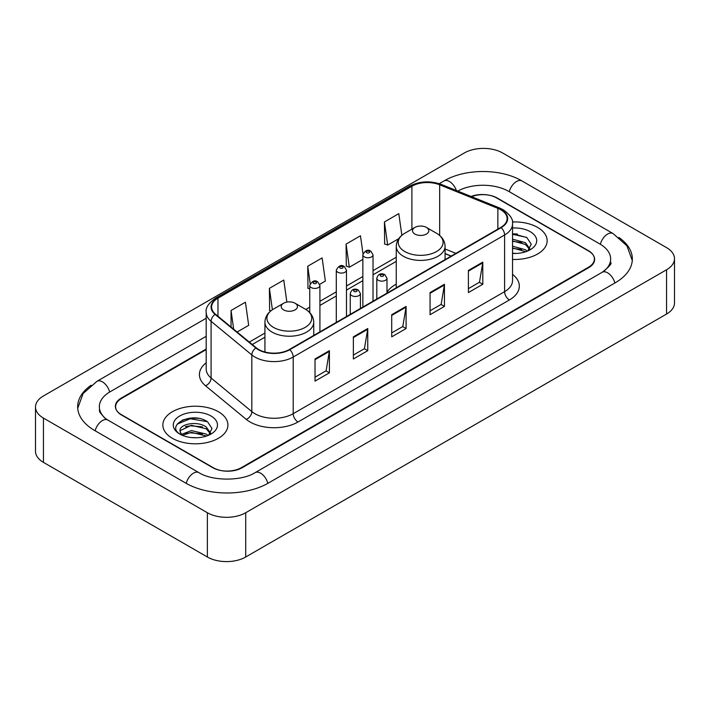 <?xml version="1.0" encoding="UTF-8"?>
<svg xmlns="http://www.w3.org/2000/svg" width="710" height="710" viewBox="0 0 710 710"><rect width="100%" height="100%" fill="white"/><g stroke="black" fill="none" stroke-linecap="round" stroke-linejoin="round"><path stroke-width="1.06" d="M396.26 284.151A35.926 20.741 0 0 0 386.977 292.174M451.143 256.097L445.072 253.639M206.184 349.595L121.57 398.443A20.333 11.742 0 0 0 115.615 406.75A20.333 11.742 0 0 0 121.57 415.048L212.645 467.633A20.333 11.742 0 0 0 241.4 467.633L588.43 267.279A20.333 11.742 0 0 0 594.385 258.973A20.333 11.742 0 0 0 588.43 250.674L497.355 198.09A20.333 11.742 0 0 0 471.582 196.67M603.89 271.211A36.6 21.131 0 0 0 610.653 258.973A36.6 21.131 0 0 0 599.932 244.027L508.866 191.451A36.6 21.131 0 0 0 457.755 191.079M206.184 336.309L110.068 391.805A36.6 21.131 0 0 0 99.347 406.75A36.6 21.131 0 0 0 106.109 418.989M207.373 512.735A27.113 15.655 0 0 0 245.713 512.735L666.557 269.764A27.113 15.655 0 0 0 674.5 258.697A27.113 15.655 0 0 0 666.557 247.63L502.627 152.987A27.113 15.655 0 0 0 464.287 152.987L43.443 395.958A27.113 15.655 0 0 0 35.5 407.025A27.113 15.655 0 0 0 43.443 418.092L207.373 512.735L207.373 557.013A27.113 15.655 0 0 0 245.713 557.013L666.557 314.042A27.113 15.655 0 0 0 674.5 302.975L674.5 258.697M35.5 407.025L35.5 451.303A27.113 15.655 0 0 0 43.443 462.37L207.373 557.013M91.137 385.228A58.3 33.654 0 0 0 77.656 406.75A58.3 33.654 0 0 0 94.732 430.544L185.798 483.128A58.3 33.654 0 0 0 268.247 483.128L615.268 282.775A58.3 33.654 0 0 0 632.344 258.973A58.3 33.654 0 0 0 618.863 237.451M451.081 256.132L445.072 253.701M198.099 418.296A27.113 15.655 0 0 0 182.23 420.178M517.324 233.989A27.113 15.655 0 0 0 512.54 233.954M537.621 227.422A32.536 18.788 0 0 0 512.398 221.964A32.536 18.788 0 0 1 537.621 227.422A32.536 18.788 0 0 1 547.153 240.708A32.536 18.788 0 0 0 537.621 227.422M218.396 411.729A32.536 18.788 0 0 0 182.931 407.655A32.536 18.788 0 0 0 162.847 425.015A32.536 18.788 0 0 0 172.379 438.301A32.536 18.788 0 0 0 207.835 442.365A32.536 18.788 0 0 0 227.928 425.015A32.536 18.788 0 0 0 218.396 411.729A32.536 18.788 0 0 0 182.931 407.655A32.536 18.788 0 0 0 162.847 425.015A32.536 18.788 0 0 0 172.379 438.301A32.536 18.788 0 0 0 207.835 442.365A32.536 18.788 0 0 0 227.928 425.015A32.536 18.788 0 0 0 218.396 411.729M500.763 209.743A21.691 12.523 180 0 1 507.117 218.6A21.691 12.523 180 0 1 500.763 227.448L289.378 349.489A21.691 12.523 180 0 1 256.274 347.82L215.529 314.228A21.691 12.523 180 0 1 211.607 307.039A21.691 12.523 180 0 1 217.961 298.182L411.898 186.215A21.691 12.523 180 0 1 439.676 184.813L497.861 208.341A21.691 12.523 180 0 1 500.763 209.743M501.145 209.521A22.232 12.833 0 0 0 498.18 208.083L439.987 184.556A22.232 12.833 0 0 0 411.516 185.993L217.579 297.969A22.232 12.833 0 0 0 215.086 314.406L255.831 347.998A22.232 12.833 0 0 0 289.769 349.711L501.145 227.67A22.232 12.833 0 0 0 501.145 209.521M315.027 358.985L315.027 381.119L329.404 372.821L329.404 350.687L315.027 358.985M315.027 377.196L326.103 370.798L329.342 351.414A5.423 3.133 -120 0 0 329.404 350.687M326.005 370.86L329.404 372.821M353.367 336.842L353.367 358.985L367.753 350.687L367.753 328.544L353.367 336.842M353.367 355.053L364.443 348.663L367.691 329.28A5.423 3.133 -120 0 0 367.753 328.544M364.345 348.716L367.753 350.687M468.405 270.43L468.405 292.573L482.791 284.266L482.791 262.132L468.405 270.43M468.405 288.642L479.481 282.243L482.729 262.86A5.423 3.133 -120 0 0 482.791 262.132M479.383 282.305L482.791 284.266M430.065 292.564L430.065 314.707L444.442 306.409L444.442 284.266L430.065 292.564M430.065 310.776L441.141 304.386L444.38 285.003A5.423 3.133 -120 0 0 444.442 284.266M441.043 304.439L444.442 306.409M391.716 314.707L391.716 336.842L406.093 328.544L406.093 306.409L391.716 314.707M391.716 332.919L402.792 326.52L406.04 307.137A5.423 3.133 -120 0 0 406.093 306.409M402.694 326.582L406.093 328.544M512.54 259.452A32.536 18.788 0 0 0 547.153 240.708A32.536 18.788 0 0 1 512.54 259.452M206.184 349.045L121.33 398.035A20.333 11.742 0 0 0 115.375 406.333A20.333 11.742 0 0 0 121.33 414.64L213.364 467.766A20.333 11.742 0 0 0 242.119 467.766L588.67 267.688A20.333 11.742 0 0 0 594.625 259.39A20.333 11.742 0 0 0 588.67 251.083L496.636 197.957A20.333 11.742 0 0 0 471.058 196.457M237.105 332.014L248.677 325.331L245.429 302.203L231.052 310.501L231.052 327.017M362.996 253.798L360.467 235.782L346.081 244.089L346.32 266.09M401.851 235.312L398.807 213.648L384.43 221.946L384.66 243.947M286.867 302.096L283.769 280.06L269.392 288.366L269.623 310.368M319.74 284.302L325.366 281.053L322.118 257.925L307.741 266.223L307.971 288.224M309.746 288.89L307.741 288.145M307.741 266.223L310.19 283.672M346.081 244.089L349.329 267.217L362.854 259.407M349.329 267.217L346.081 266.002M384.43 221.946L387.678 245.074L398.718 238.702M387.678 245.074L384.43 243.867M270.883 310.838L269.392 310.279M269.392 288.366L272.392 309.746M231.052 310.501L233.67 329.183M512.54 253.221L516.081 253.443M512.54 246.192L525.453 249.742L527.246 251.18M512.54 247.95L525.773 251.722M512.54 239.163L525.453 242.714L529.846 248.793M512.54 240.921L525.453 244.471L529.5 249.254M512.54 253.417A22.099 12.762 0 0 0 530.246 249.734A22.099 12.762 0 0 0 530.246 231.682A22.099 12.762 0 0 0 512.54 228.008M527.761 250.967L531.231 244.169L526.847 237.566L512.54 233.608M512.54 234.291L526.545 237.362M512.54 241.32L521.655 242.536M512.54 248.349L521.655 249.565M414.915 234.069A8.138 4.695 0 0 0 426.417 234.069A8.138 4.695 0 0 0 426.417 227.422L436.517 233.253A22.418 12.94 0 0 1 436.517 251.562A22.418 12.94 0 0 1 404.815 251.562A22.418 12.94 0 0 1 404.815 233.253C399.295 236.536 396.446 240.894 396.26 246.326A24.406 14.085 0 0 0 403.413 256.283A24.406 14.085 0 0 0 430.003 259.336A24.406 14.085 0 0 0 445.072 246.326C444.886 240.894 442.037 236.536 436.517 233.253L426.417 227.422A8.138 4.695 0 0 0 414.915 227.422A8.138 4.695 0 0 0 414.915 234.069M283.583 309.888A8.138 4.695 0 0 0 295.085 309.888A8.138 4.695 0 0 0 295.085 303.25L305.185 309.081A22.418 12.94 0 0 1 305.185 327.381A22.418 12.94 0 0 1 273.483 327.381A22.418 12.94 0 0 1 273.483 309.081C267.963 312.356 265.114 316.713 264.928 322.145A24.406 14.085 0 0 0 272.081 332.111A24.406 14.085 0 0 0 298.67 335.164A24.406 14.085 0 0 0 313.74 322.145C313.554 316.713 310.705 312.356 305.185 309.081L295.085 303.25A8.138 4.695 0 0 0 283.583 303.25A8.138 4.695 0 0 0 283.583 309.888M191.682 437.591L196.847 437.742M181.547 434.351L191.416 430.588L206.22 434.05L208.012 435.487M182.461 435.301L191.416 432.346L206.548 436.029M181.707 435.035L180.118 431.325A15.327 8.848 0 0 0 182.594 435.416M210.621 433.1L206.22 427.021C197.025 420.16 178.095 424.394 180.118 431.325L180.065 430.65M180.162 431.538L180.588 430.402L191.416 425.317L206.22 428.778L210.275 433.553M208.536 435.265L211.997 428.467L207.622 421.873C192.108 410.726 164.551 425.414 180.464 434.422L181.254 434.902M211.012 415.989A22.099 12.762 0 0 0 179.754 415.989A22.099 12.762 0 0 0 179.754 434.041A22.099 12.762 0 0 0 211.012 434.032A22.099 12.762 0 0 0 211.012 415.989M177.234 424.092L190.218 418.758L207.32 421.669M185.345 426.674L190.218 425.787L202.43 426.834M185.345 433.703L190.218 432.816L202.43 433.863M267.839 483.359A10.845 6.266 -120 0 0 255.147 472.629C241.817 481.247 212.228 481.247 198.889 472.629L107.822 420.045L104.618 417.924L99.799 412.226L99.347 410.069M186.206 483.359A10.845 6.266 -60 0 1 193.466 473.162A10.845 6.266 -60 0 1 198.889 472.629M95.14 430.784A10.845 6.266 -60 0 1 102.4 420.586A10.845 6.266 -60 0 1 107.822 420.045M77.718 408.277L83.114 393.526L96.977 381.305A10.845 6.266 60 0 1 109.659 392.044M439.25 183.695L444.007 180.952A10.845 6.266 60 0 1 456.344 190.511M444.007 180.952C465.156 168.368 500.798 168.368 521.957 180.952A10.845 6.266 120 0 0 516.534 181.485A10.845 6.266 120 0 0 509.274 191.682M632.282 260.499L626.886 245.749L613.023 233.528A10.845 6.266 120 0 0 607.6 234.069A10.845 6.266 120 0 0 600.341 244.267M614.86 283.006A10.845 6.266 -120 0 0 602.178 272.276L255.147 472.629M245.713 557.013L245.713 512.735M43.443 462.37L43.443 418.092M666.557 314.042L666.557 269.764M512.54 274.38A33.894 19.569 180 0 1 509.389 299.957L298.005 421.997A6.78 3.914 60 0 1 293.212 413.69L504.597 291.659A27.113 15.655 0 0 0 512.54 280.583L512.54 223.907A27.113 15.655 180 0 1 504.597 234.983A6.78 3.914 -120 0 0 501.145 227.67M298.005 421.997A33.894 19.569 180 0 1 250.08 421.997A33.894 19.569 180 0 1 246.281 419.388L205.536 385.787A33.894 19.569 180 0 1 206.184 362.828M254.872 413.69A27.113 15.655 0 0 0 293.212 413.69L293.212 357.015A27.113 15.655 180 0 1 251.828 354.929L211.092 321.337A27.113 15.655 180 0 1 206.184 312.356L206.184 369.031A27.113 15.655 0 0 0 211.092 378.013L251.828 411.605A27.113 15.655 0 0 0 254.872 413.69M512.54 223.907C513.445 219.674 510.33 214.952 503.195 209.734L499.627 208.012A6.78 3.177 112 0 0 498.18 208.083M499.627 208.012L441.442 184.485C430.207 180.509 419.557 181.085 409.466 186.215A6.78 3.914 60 0 1 411.516 185.993M217.579 297.969A6.78 3.914 -120 0 0 215.529 298.182C208.491 303.241 205.376 307.962 206.184 312.356M215.086 314.406A6.78 4.535 129.5 0 0 211.092 321.337L211.092 378.013A6.78 4.535 -50.5 0 1 205.536 385.787M441.442 184.485A6.78 3.177 112 0 0 439.987 184.556M255.831 347.998A6.78 4.535 129.5 0 0 251.828 354.929L251.828 411.605A6.78 4.535 -50.5 0 1 246.281 419.388M289.769 349.711A6.78 3.914 60 0 1 293.212 357.015L504.597 234.983L504.597 291.659A6.78 3.914 60 0 0 509.389 299.957M217.961 298.182L217.961 316.225M497.861 208.341L497.861 229.126M439.676 184.813L439.676 235.471M455.891 253.355L445.072 248.988M411.898 186.215L411.898 229.17M396.26 257.233L373.025 270.652M362.854 276.518L346.471 285.979M336.3 291.854L319.917 301.315M309.746 307.181L305.815 309.453M264.928 333.061L249.308 342.078M391.716 315.409L406.04 307.137M430.065 293.274L444.38 285.003M468.405 271.131L482.729 262.86M353.367 337.552L367.691 329.28M315.027 359.686L329.342 351.414M378.297 280.281A5.085 2.938 180 0 1 376.806 278.205C378.102 274.033 380.764 272.826 384.784 274.575L386.977 278.205A5.085 2.938 180 0 1 383.835 280.92A5.085 2.938 180 0 1 378.297 280.281M383.089 274.743A1.695 0.976 0 0 0 380.693 274.743A1.695 0.976 0 0 0 380.693 276.128A1.695 0.976 0 0 0 383.089 276.128A1.695 0.976 0 0 0 383.089 274.743M351.743 295.608A5.085 2.938 180 0 1 350.252 293.541C351.548 289.369 354.21 288.154 358.23 289.911L360.423 293.541A5.085 2.938 180 0 1 357.281 296.248A5.085 2.938 180 0 1 351.743 295.608M356.535 290.079A1.695 0.976 0 0 0 354.139 290.079A1.695 0.976 0 0 0 354.139 291.464A1.695 0.976 0 0 0 356.535 291.464A1.695 0.976 0 0 0 356.535 290.079M373.025 301.2L373.025 254.819A5.085 2.938 180 0 1 369.883 257.535A5.085 2.938 180 0 1 364.345 256.896A5.085 2.938 180 0 1 362.854 254.819L362.854 307.066M366.742 252.742A1.695 0.976 0 0 0 369.138 252.742A1.695 0.976 0 0 0 369.138 251.367A1.695 0.976 0 0 0 366.742 251.367A1.695 0.976 0 0 0 366.742 252.742M346.471 316.527L346.471 270.155A5.085 2.938 180 0 1 343.329 272.862A5.085 2.938 180 0 1 337.791 272.232A5.085 2.938 180 0 1 336.3 270.155L336.3 322.402M340.188 268.078A1.695 0.976 0 0 0 342.584 268.078A1.695 0.976 0 0 0 342.584 266.694A1.695 0.976 0 0 0 340.188 266.694A1.695 0.976 0 0 0 340.188 268.078M319.917 331.863L319.917 285.482A5.085 2.938 180 0 1 316.775 288.198A5.085 2.938 180 0 1 311.237 287.559A5.085 2.938 180 0 1 309.746 285.482L309.746 312.64M313.634 283.405A1.695 0.976 0 0 0 316.03 283.405A1.695 0.976 0 0 0 316.03 282.021A1.695 0.976 0 0 0 313.634 282.021A1.695 0.976 0 0 0 313.634 283.405M96.977 381.305L206.184 318.257M610.653 262.292C612.162 263.392 609.34 266.72 602.178 272.276M521.957 180.952L613.023 233.528M409.466 186.215L215.529 298.182M396.26 261.36L373.025 274.779M362.854 280.645L346.471 290.106M336.3 295.981L319.917 305.442M309.746 311.308L308.903 311.796M264.928 337.188L252.254 344.501M451.24 256.044L445.072 253.55M445.072 259.603L445.072 246.326M396.26 287.781L396.26 246.326M414.915 227.422L404.815 233.253M313.74 335.431L313.74 322.145M264.928 352L264.928 322.145M283.583 303.25L273.483 309.081M376.806 299.017L376.806 278.205M386.977 293.15L386.977 278.205M350.252 314.352L350.252 293.541M360.423 308.477L360.423 293.541M373.025 254.819L370.833 251.198C367.886 249.068 365.224 250.275 362.854 254.819M346.471 270.155L344.279 266.525C341.332 264.395 338.67 265.602 336.3 270.155M319.917 285.482L317.725 281.852C314.779 279.731 312.116 280.938 309.746 285.482"/></g></svg>
